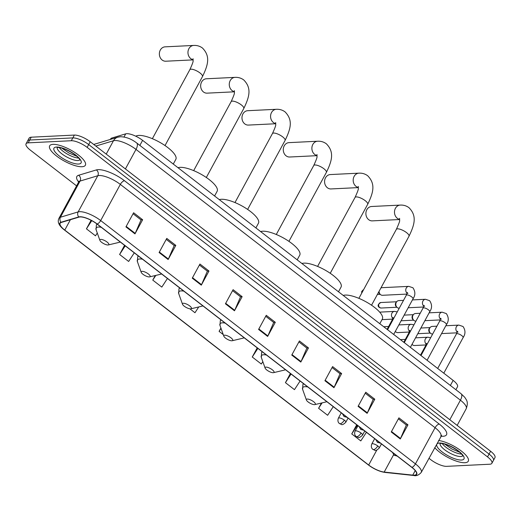 <?xml version="1.0" encoding="UTF-8"?>
<svg xmlns="http://www.w3.org/2000/svg" width="521" height="521" viewBox="0 0 521 521"><rect width="100%" height="100%" fill="white"/><g stroke="black" fill="none" stroke-linecap="round" stroke-linejoin="round"><path stroke-width="0.78" d="M110.4 139.407L110.726 138.801A12.699 3.986 28.5 0 1 111.8 138.032L125.704 133.851A12.699 3.986 28.5 0 1 126.746 133.689A12.699 3.986 28.5 0 1 142.604 140.344L453.133 380.395A12.699 3.986 28.5 0 1 457.484 386.79L455.895 389.721M428.933 458.259L430.782 459.691A12.699 3.986 -151.5 0 0 446.64 466.347L489.766 464.224A12.699 3.986 -151.5 0 0 491.883 463.293L494.95 457.64A12.699 3.986 -151.5 0 0 490.6 451.251L90.218 141.738A12.699 3.986 -151.5 0 0 74.36 135.076L31.234 137.199A12.699 3.986 -151.5 0 0 29.117 138.13L27.587 140.957A12.699 3.986 -151.5 0 1 29.697 140.025A12.699 3.986 -151.5 0 0 27.587 140.957L26.05 143.783A12.699 3.986 -151.5 0 0 30.4 150.178L76.58 185.873M491.883 463.293A12.699 3.986 -151.5 0 0 487.532 456.897L87.15 147.384A12.699 3.986 -151.5 0 0 71.292 140.729L72.829 137.902L29.697 140.025L72.829 137.902A12.699 3.986 -151.5 0 1 88.681 144.558A12.699 3.986 -151.5 0 0 72.829 137.902L74.36 135.076M487.532 456.897L489.063 454.071L88.681 144.558L489.063 454.071A12.699 3.986 -151.5 0 1 493.413 460.466A12.699 3.986 -151.5 0 0 489.063 454.071L490.6 451.251M53.044 144.356A20.319 6.382 -151.5 0 0 49.658 145.847A20.319 6.382 -151.5 0 0 60.345 158.703A20.319 6.382 -151.5 0 0 81.992 166.727A20.319 6.382 -151.5 0 0 85.372 165.235A20.319 6.382 -151.5 0 0 74.692 152.379A20.319 6.382 -151.5 0 0 53.044 144.356A20.319 6.382 -151.5 0 0 49.658 145.847A20.319 6.382 -151.5 0 0 60.345 158.703A20.319 6.382 -151.5 0 0 81.992 166.727A20.319 6.382 -151.5 0 0 85.372 165.235A20.319 6.382 -151.5 0 0 74.692 152.379A20.319 6.382 -151.5 0 0 53.044 144.356M434.703 447.624A20.319 6.382 -151.5 0 0 464.888 462.72A20.319 6.382 -151.5 0 0 468.268 461.228A20.319 6.382 -151.5 0 0 459.32 449.538A20.319 6.382 -151.5 0 0 438.578 440.486A20.319 6.382 -151.5 0 1 459.32 449.538A20.319 6.382 -151.5 0 1 468.268 461.228A20.319 6.382 -151.5 0 1 464.888 462.72A20.319 6.382 -151.5 0 1 434.703 447.624M80.117 216.938A13.546 4.253 28.5 0 1 97.03 224.043L411.792 467.363A13.546 4.253 28.5 0 1 416.429 474.182A13.546 4.253 28.5 0 1 412.762 475.126L384.192 472.072A13.546 4.253 28.5 0 1 368.686 465.025L64.773 230.087A13.546 4.253 28.5 0 1 60.13 223.268A13.546 4.253 28.5 0 1 61.276 222.447L79.003 217.114A13.546 4.253 28.5 0 1 80.117 216.938M79.876 216.756A13.885 4.357 -151.5 0 0 78.736 216.931L61.003 222.265A13.885 4.357 -151.5 0 0 64.591 230.093L368.503 465.032A13.885 4.357 -151.5 0 0 384.394 472.26L412.971 475.315A13.885 4.357 -151.5 0 0 411.968 467.357L97.212 224.03A13.885 4.357 -151.5 0 0 79.876 216.756M398.383 418.838L406.354 424.999L400.525 438.487A3.387 1.472 127.7 0 1 400.291 438.982L407.963 424.849L398.917 417.855L391.245 431.987L400.291 438.982M406.269 424.934L407.963 424.849M365.221 393.199L373.192 399.36L367.364 412.853A3.387 1.472 127.7 0 1 367.123 413.342L374.794 399.21L365.749 392.222L358.083 406.347L367.123 413.342M373.108 399.294L374.794 399.21M332.053 367.559L340.031 373.726L334.202 387.214A3.387 1.472 127.7 0 1 333.961 387.702L341.633 373.577L332.587 366.582L324.915 380.714L333.961 387.702M339.946 373.661L341.633 373.577M298.891 341.926L306.862 348.087L301.034 361.574A3.387 1.472 127.7 0 1 300.799 362.069L308.465 347.937L299.425 340.949L291.753 355.075L300.799 362.069M306.778 348.021L308.465 347.937M133.07 213.74L141.041 219.901L135.213 233.388A3.387 1.472 127.7 0 1 134.978 233.877L142.643 219.751L133.604 212.757L125.932 226.889L134.978 233.877M140.957 219.836L142.643 219.751M166.232 239.373L174.209 245.534L168.381 259.028A3.387 1.472 127.7 0 1 168.14 259.517L175.811 245.391L166.766 238.397L159.094 252.522L168.14 259.517M174.125 245.469L175.811 245.391M199.4 265.013L207.371 271.174L201.542 284.668A3.387 1.472 127.7 0 1 201.301 285.156L208.973 271.024L199.927 264.036L192.262 278.162L201.301 285.156M207.286 271.109L208.973 271.024M232.561 290.646L240.533 296.814L234.704 310.301A3.387 1.472 127.7 0 1 234.47 310.79L242.141 296.664L233.095 289.669L225.424 303.802L234.47 310.79M240.448 296.749L242.141 296.664M265.73 316.286L273.701 322.447L267.872 335.941A3.387 1.472 127.7 0 1 267.631 336.429L275.303 322.304L266.257 315.309L258.585 329.435L267.631 336.429M273.616 322.382L275.303 322.304M71.292 140.729L28.167 142.852A12.699 3.986 -151.5 0 0 26.05 143.783M290.386 373.511L285.423 382.655L294.463 389.643L300.096 381.02M321.444 403.026L318.585 408.288L327.631 415.283L333.258 406.66M356.709 424.784L351.747 433.928L360.793 440.922L366.426 432.293M189.898 308.81L194.971 312.73L198.748 306.947M155.238 275.544L152.764 280.103L161.81 287.097L167.436 278.468M124.565 245.326L119.602 254.469L128.641 261.457L134.275 252.835M91.077 220.279L86.434 228.83L95.48 235.818L97.29 233.05M257.218 347.878L252.255 357.015L261.301 364.01L262.825 361.672M220.911 328.028L219.094 331.376L223.255 334.599M219.094 331.376L221.041 328.393M152.764 280.103L155.831 275.401M119.602 254.469L125.229 245.84M86.434 228.83L91.774 220.65M252.255 357.015L257.888 348.393M285.423 382.655L291.05 374.026M318.585 408.288L322.121 402.87M351.747 433.928L357.38 425.305M193.161 59.726A7.196 6.07 -92.8 0 1 190.777 58.632A7.196 6.07 -92.8 0 1 188.153 50.7A7.196 6.07 -92.8 0 1 193.682 45.438L165.079 46.844A7.196 6.07 87.2 0 0 159.556 52.107A7.196 6.07 87.2 0 0 162.174 60.039A7.196 6.07 87.2 0 0 165.789 61.218L193.154 59.876M107.984 244.987A5.08 1.596 -151.5 0 0 108.329 244.942A5.08 1.596 -151.5 0 0 106.831 241.868A5.08 1.596 -151.5 0 0 100.748 239.393A5.08 1.596 -151.5 0 0 99.902 240.37A5.08 1.596 -151.5 0 0 103.295 243.424A5.08 1.596 -151.5 0 0 107.984 244.987M173.278 164.063L175.838 159.348A23.282 7.314 -151.5 0 0 163.594 144.617A23.282 7.314 -151.5 0 0 138.794 135.421A23.282 7.314 -151.5 0 0 135.792 136.209M234.463 91.657A7.196 6.07 -92.8 0 1 232.079 90.563A7.196 6.07 -92.8 0 1 229.461 82.631A7.196 6.07 -92.8 0 1 234.984 77.368L206.388 78.775A7.196 6.07 87.2 0 0 200.859 84.037A7.196 6.07 87.2 0 0 203.477 91.97A7.196 6.07 87.2 0 0 207.091 93.148L234.463 91.807M149.286 276.918A5.08 1.596 -151.5 0 0 149.631 276.872A5.08 1.596 -151.5 0 0 148.133 273.792A5.08 1.596 -151.5 0 0 142.051 271.324A5.08 1.596 -151.5 0 0 141.204 272.301A5.08 1.596 -151.5 0 0 144.597 275.355A5.08 1.596 -151.5 0 0 149.286 276.918M214.587 195.994L217.14 191.279A23.282 7.314 -151.5 0 0 204.896 176.547A23.282 7.314 -151.5 0 0 180.097 167.352A23.282 7.314 -151.5 0 0 178 167.71M275.772 123.588A7.196 6.07 -92.8 0 1 273.382 122.494A7.196 6.07 -92.8 0 1 270.764 114.561A7.196 6.07 -92.8 0 1 276.293 109.299L247.69 110.706A7.196 6.07 87.2 0 0 242.167 115.968A7.196 6.07 87.2 0 0 244.785 123.9A7.196 6.07 87.2 0 0 248.4 125.079L275.765 123.737M190.588 308.849A5.08 1.596 -151.5 0 0 190.933 308.803A5.08 1.596 -151.5 0 0 189.436 305.723A5.08 1.596 -151.5 0 0 183.353 303.255A5.08 1.596 -151.5 0 0 182.506 304.231A5.08 1.596 -151.5 0 0 185.906 307.286A5.08 1.596 -151.5 0 0 190.588 308.849M255.889 227.918L258.449 223.209A23.282 7.314 -151.5 0 0 246.205 208.478A23.282 7.314 -151.5 0 0 221.405 199.282A23.282 7.314 -151.5 0 0 219.308 199.641M317.074 155.519A7.196 6.07 -92.8 0 1 314.691 154.424A7.196 6.07 -92.8 0 1 312.072 146.492A7.196 6.07 -92.8 0 1 317.595 141.23L288.992 142.637A7.196 6.07 87.2 0 0 283.47 147.899A7.196 6.07 87.2 0 0 286.088 155.825A7.196 6.07 87.2 0 0 289.702 157.01L317.068 155.668M231.897 340.78A5.08 1.596 -151.5 0 0 232.242 340.734A5.08 1.596 -151.5 0 0 230.744 337.654A5.08 1.596 -151.5 0 0 224.662 335.185A5.08 1.596 -151.5 0 0 223.815 336.162A5.08 1.596 -151.5 0 0 227.208 339.21A5.08 1.596 -151.5 0 0 231.897 340.78M297.191 259.849L299.751 255.14A23.282 7.314 -151.5 0 0 287.507 240.409A23.282 7.314 -151.5 0 0 262.708 231.213A23.282 7.314 -151.5 0 0 260.611 231.571M358.376 187.449A7.196 6.07 -92.8 0 1 355.993 186.349A7.196 6.07 -92.8 0 1 353.375 178.423A7.196 6.07 -92.8 0 1 358.897 173.161L330.301 174.568A7.196 6.07 87.2 0 0 324.772 179.83A7.196 6.07 87.2 0 0 327.39 187.755A7.196 6.07 87.2 0 0 331.004 188.941L358.376 187.593M273.199 372.71A5.08 1.596 -151.5 0 0 273.545 372.665A5.08 1.596 -151.5 0 0 272.047 369.584A5.08 1.596 -151.5 0 0 265.964 367.116A5.08 1.596 -151.5 0 0 265.117 368.093A5.08 1.596 -151.5 0 0 268.51 371.141A5.08 1.596 -151.5 0 0 273.199 372.71M338.5 291.78L341.053 287.071A23.282 7.314 -151.5 0 0 328.816 272.34A23.282 7.314 -151.5 0 0 304.01 263.144A23.282 7.314 -151.5 0 0 301.913 263.502M399.685 219.38A7.196 6.07 -92.8 0 1 397.295 218.279A7.196 6.07 -92.8 0 1 394.677 210.354A7.196 6.07 -92.8 0 1 400.206 205.092L371.603 206.498A7.196 6.07 87.2 0 0 366.081 211.76A7.196 6.07 87.2 0 0 368.699 219.686A7.196 6.07 87.2 0 0 372.313 220.871L399.679 219.523M314.508 404.641A5.08 1.596 -151.5 0 0 314.847 404.596A5.08 1.596 -151.5 0 0 313.355 401.515A5.08 1.596 -151.5 0 0 307.266 399.047A5.08 1.596 -151.5 0 0 306.42 400.017A5.08 1.596 -151.5 0 0 309.819 403.072A5.08 1.596 -151.5 0 0 314.508 404.641M379.802 323.71L382.362 319.002A23.282 7.314 -151.5 0 0 370.118 304.271A23.282 7.314 -151.5 0 0 345.319 295.075A23.282 7.314 -151.5 0 0 343.222 295.433M406.849 294.091L382.505 295.29A3.81 3.217 -92.8 0 1 380.59 294.665A3.81 3.217 -92.8 0 1 380.356 294.463A3.81 3.217 -92.8 0 1 379.106 291.285M379.711 293.844A2.755 2.318 -92.8 0 1 379.542 293.701A2.755 2.318 -92.8 0 1 378.682 292.066M380.851 288.067A3.81 3.217 -92.8 0 1 382.127 287.677L408.777 286.368L412.932 287.768C415.458 291.539 415.484 295.231 413.016 298.833A3.81 1.198 -151.5 0 0 411.877 297.048A3.81 1.198 -151.5 0 0 406.953 294.919A3.81 1.198 -151.5 0 0 406.321 295.199L407.259 292.476L407.858 293.453M399.262 308.198L399.21 308.204A3.81 3.217 -92.8 0 1 397.295 307.572A3.81 3.217 -92.8 0 1 397.061 307.377A3.81 3.217 -92.8 0 1 396.305 302.297A3.81 3.217 -92.8 0 1 396.774 301.626A3.81 3.217 -92.8 0 1 398.832 300.591L403.521 300.363M396.409 306.758A2.755 2.318 -92.8 0 1 396.24 306.615A2.755 2.318 -92.8 0 1 395.7 302.948A2.755 2.318 -92.8 0 1 396.038 302.46L396.774 301.626M415.966 321.112L415.908 321.112A3.81 3.217 -92.8 0 1 414 320.487A3.81 3.217 -92.8 0 1 413.765 320.285A3.81 3.217 -92.8 0 1 413.01 315.212A3.81 3.217 -92.8 0 1 413.479 314.534A3.81 3.217 -92.8 0 1 415.537 313.505L420.219 313.271M413.114 319.673A2.755 2.318 -92.8 0 1 412.945 319.529A2.755 2.318 -92.8 0 1 412.404 315.863A2.755 2.318 -92.8 0 1 412.743 315.374L413.479 314.534M432.671 334.02L432.612 334.026A3.81 3.217 -92.8 0 1 430.698 333.401A3.81 3.217 -92.8 0 1 430.463 333.199A3.81 3.217 -92.8 0 1 429.714 328.119A3.81 3.217 -92.8 0 1 430.183 327.449A3.81 3.217 -92.8 0 1 432.241 326.413L436.924 326.185M429.818 332.58A2.755 2.318 -92.8 0 1 429.649 332.437A2.755 2.318 -92.8 0 1 429.102 328.771A2.755 2.318 -92.8 0 1 429.441 328.282L430.183 327.449M379.829 312.281A3.81 3.217 -92.8 0 1 380.74 312.079L394.495 311.402L397.256 311.897M409.265 332.04L397.816 332.6A3.81 3.217 -92.8 0 1 395.667 331.773A3.81 3.217 -92.8 0 1 395.328 331.408M425.97 344.948L414.521 345.514A3.81 3.217 -92.8 0 1 412.372 344.687A3.81 3.217 -92.8 0 1 412.033 344.322M123.998 136.997L125.704 133.851M139.856 145.411L142.604 140.344M111.181 139.172L111.8 138.032M450.385 385.462L453.133 380.395M449.812 419.718L460.414 400.187A8.466 3.686 -52.3 0 0 461.052 393.707L464.797 397.341C466.38 400.102 468.711 401.684 466.217 408.711A16.933 5.314 -151.5 0 0 460.414 400.187L136.007 149.403A16.933 5.314 -151.5 0 0 114.867 140.527A16.933 5.314 -151.5 0 0 113.474 140.748L106.219 154.105M125.405 168.934L136.007 149.403A8.466 3.686 -52.3 0 0 136.645 142.93L461.052 393.707M31.234 137.199L28.167 142.852M90.218 141.738L87.15 147.384M93.728 144.447L117.766 137.192A8.466 7.672 73.3 0 0 113.474 140.748L95.805 146.056M94.47 144.193A8.466 7.672 73.3 0 0 93.741 144.46M78.651 182.063A21.166 6.643 28.5 0 1 78.619 175.258L96.346 169.931A21.166 6.643 28.5 0 1 124.512 180.748L439.268 424.074A4.233 1.843 -52.3 0 0 435.081 427.715L120.325 184.395A16.933 5.314 -151.5 0 0 99.185 175.518A16.933 5.314 -151.5 0 0 97.792 175.733L80.065 181.067A16.933 5.314 -151.5 0 0 78.632 182.09L78.866 181.047L79.088 181.555M439.268 424.074A21.166 6.643 28.5 0 1 442.993 436.285A21.166 6.643 28.5 0 1 440.903 436.214M440.883 436.24A16.933 5.314 -151.5 0 0 435.081 427.715L415.445 463.885A16.933 5.314 28.5 0 1 421.248 472.41L441.632 435.478L440.87 435.589M64.591 230.093A4.233 1.843 -52.3 0 1 64.48 230.022C58.932 225.795 57.102 221.868 58.997 218.26A16.933 5.314 28.5 0 1 60.423 217.231L78.157 211.904A16.933 5.314 28.5 0 1 79.55 211.682A16.933 5.314 28.5 0 1 100.683 220.559A4.233 1.843 127.7 0 1 97.212 224.03M78.736 216.931A4.233 3.836 73.3 0 1 78.157 211.904L97.792 175.733A4.233 3.836 -106.7 0 0 96.346 169.931M384.394 472.26A4.233 3.198 96.1 0 0 385.065 472.43L413.641 475.484C416.272 476.201 418.812 475.178 421.248 472.41M78.619 175.258A4.233 3.836 -106.7 0 1 80.065 181.067L60.423 217.231A4.233 3.836 73.3 0 0 61.003 222.265M412.971 475.315A4.233 3.198 96.1 0 0 413.641 475.484M411.968 467.357A4.233 1.843 -52.3 0 0 415.445 463.885L100.683 220.559L120.325 184.395A4.233 1.843 -52.3 0 1 124.512 180.748M368.686 465.025L376.8 450.085M384.192 472.072L393.602 454.742M412.762 475.126L415.224 470.6M64.773 230.087L70.413 219.699M267.872 335.941L258.846 328.959M234.704 310.301L225.684 303.326M201.542 284.668L192.516 277.686M168.381 259.028L159.354 252.053M135.213 233.388L126.186 226.414M301.034 361.574L292.007 354.599M334.202 387.214L325.176 380.239M367.364 412.853L358.337 405.872M400.525 438.487L391.505 431.512M57.219 147.528A12.901 4.051 -151.5 0 0 64.487 155.662A12.901 4.051 -151.5 0 0 77.857 160.527A12.901 4.051 -151.5 0 0 79.843 159.81M59.322 147.541A12.901 4.051 -151.5 0 0 78.691 158.058M78.515 164.043A15.441 4.852 -151.5 0 0 75.799 155.134A15.441 4.852 -151.5 0 0 56.522 147.039A15.441 4.852 -151.5 0 0 59.238 155.948A15.441 4.852 -151.5 0 0 78.515 164.043M193.063 58.704L193.083 60.781C193.402 61.289 192.314 64.265 189.826 69.716A7.196 2.26 28.5 0 1 191.025 69.189A7.196 2.26 28.5 0 1 200.005 72.96A7.196 2.26 28.5 0 1 202.474 76.58L165.02 145.567M108.329 244.942L119.322 242.33A14.002 4.396 -151.5 0 0 120.214 241.965M101.256 227.306A14.002 4.396 -151.5 0 0 98.436 227.045A14.002 4.396 -151.5 0 0 96.098 229.722L96.365 224.981A15.239 4.787 -151.5 0 1 97.251 224.212M234.372 90.628L234.385 92.712C234.704 93.213 233.616 96.196 231.129 101.647A7.196 2.26 28.5 0 1 232.327 101.12A7.196 2.26 28.5 0 1 241.308 104.89A7.196 2.26 28.5 0 1 243.776 108.511L206.323 177.492M149.631 276.872L160.624 274.261A14.002 4.396 -151.5 0 0 161.517 273.896M142.559 259.237A14.002 4.396 -151.5 0 0 139.739 258.976A14.002 4.396 -151.5 0 0 137.407 261.653L137.674 256.912A15.239 4.787 -151.5 0 1 138.553 256.143M275.674 122.559L275.694 124.643C276.013 125.144 274.925 128.127 272.431 133.578A7.196 2.26 28.5 0 1 273.629 133.05A7.196 2.26 28.5 0 1 282.616 136.821A7.196 2.26 28.5 0 1 285.078 140.442L247.625 209.422M190.933 308.803L201.933 306.192A14.002 4.396 -151.5 0 0 202.825 305.827M183.867 291.167A14.002 4.396 -151.5 0 0 181.041 290.9A14.002 4.396 -151.5 0 0 178.71 293.584L178.977 288.842A15.239 4.787 -151.5 0 1 179.856 288.074M316.976 154.49L316.996 156.574C317.315 157.075 316.227 160.058 313.74 165.509A7.196 2.26 28.5 0 1 314.938 164.975A7.196 2.26 28.5 0 1 323.919 168.752A7.196 2.26 28.5 0 1 326.387 172.373L288.934 241.353M232.242 340.734L243.235 338.122A14.002 4.396 -151.5 0 0 244.128 337.751M225.17 323.098A14.002 4.396 -151.5 0 0 222.35 322.831A14.002 4.396 -151.5 0 0 220.012 325.514L220.285 320.773A15.239 4.787 -151.5 0 1 221.165 320.005M358.285 186.42L358.298 188.498C358.617 189.006 357.53 191.989 355.042 197.439A7.196 2.26 28.5 0 1 356.24 196.905A7.196 2.26 28.5 0 1 365.228 200.683A7.196 2.26 28.5 0 1 367.689 204.304L330.236 273.284M273.545 372.665L284.538 370.053A14.002 4.396 -151.5 0 0 285.43 369.682M266.472 355.029A14.002 4.396 -151.5 0 0 263.652 354.762A14.002 4.396 -151.5 0 0 261.321 357.445L261.588 352.704A15.239 4.787 -151.5 0 1 262.467 351.929M399.587 218.351L399.607 220.429C399.926 220.937 398.839 223.913 396.344 229.364A7.196 2.26 28.5 0 1 397.543 228.836A7.196 2.26 28.5 0 1 406.53 232.613A7.196 2.26 28.5 0 1 408.998 236.234L371.538 305.215M314.847 404.596L325.846 401.984A14.002 4.396 -151.5 0 0 326.739 401.613M307.781 386.96A14.002 4.396 -151.5 0 0 304.954 386.693A14.002 4.396 -151.5 0 0 302.623 389.376L302.89 384.635A15.239 4.787 -151.5 0 1 303.769 383.86M440.121 443.521A12.901 4.051 -151.5 0 0 447.383 451.661A12.901 4.051 -151.5 0 0 460.753 456.52A12.901 4.051 -151.5 0 0 462.739 455.803M442.218 443.534A12.901 4.051 -151.5 0 0 461.586 454.052M461.411 460.036A15.441 4.852 -151.5 0 0 458.695 451.127A15.441 4.852 -151.5 0 0 439.418 443.032A15.441 4.852 -151.5 0 0 442.134 451.941A15.441 4.852 -151.5 0 0 461.411 460.036M345.775 416.331A4.233 1.843 127.7 0 1 344.694 416.683A4.233 1.843 -52.3 0 1 344.023 416.5L342.421 413.739M361.991 292.646A2.755 2.318 -92.8 0 1 363.56 289.748M407.135 293.264A3.81 3.217 -92.8 0 1 407.07 293.212A3.81 3.217 -92.8 0 1 405.879 289.038A3.81 3.217 -92.8 0 1 408.777 286.368M362.479 429.245A4.233 1.843 127.7 0 1 361.398 429.591A4.233 1.843 -52.3 0 1 360.727 429.408L359.125 426.653M379.75 307.579A2.755 2.318 -92.8 0 1 378.747 304.544A2.755 2.318 -92.8 0 1 380.864 302.532C377.823 304.29 377.308 305.931 379.314 307.462A2.755 1.198 -52.3 0 0 379.75 307.579A2.755 2.318 -92.8 0 0 381.131 308.028L396.93 307.253M410.385 347.357L429.721 311.747A3.81 1.198 -151.5 0 0 428.581 309.956A3.81 1.198 -151.5 0 0 423.658 307.826A3.81 1.198 -151.5 0 0 423.026 308.106L423.964 305.384L424.563 306.368M423.833 306.179A3.81 3.217 -92.8 0 1 423.775 306.127A3.81 3.217 -92.8 0 1 422.583 301.952A3.81 3.217 -92.8 0 1 425.481 299.282L429.63 300.682C432.156 304.453 432.189 308.139 429.721 311.747M379.184 442.16A4.233 1.843 127.7 0 1 378.103 442.505A4.233 1.843 -52.3 0 1 377.432 442.322L375.83 439.568M427.09 360.265L446.425 324.655A3.81 1.198 -151.5 0 0 445.286 322.87A3.81 1.198 -151.5 0 0 440.362 320.741A3.81 1.198 -151.5 0 0 439.724 321.021L440.668 318.298L441.267 319.282M440.538 319.093A3.81 3.217 -92.8 0 1 440.479 319.041A3.81 3.217 -92.8 0 1 439.288 314.866A3.81 3.217 -92.8 0 1 442.186 312.19L446.334 313.59C448.861 317.367 448.894 321.053 446.425 324.655M395.888 455.067A4.233 1.843 127.7 0 1 394.807 455.419A4.233 1.843 -52.3 0 1 394.137 455.237L392.528 452.475M443.794 373.179L463.123 337.569A3.81 1.198 -151.5 0 0 461.99 335.785A3.81 1.198 -151.5 0 0 457.067 333.655A3.81 1.198 -151.5 0 0 456.429 333.935L457.373 331.213L457.966 332.19M457.243 332.001A3.81 3.217 -92.8 0 1 457.184 331.949A3.81 3.217 -92.8 0 1 455.986 327.774A3.81 3.217 -92.8 0 1 458.884 325.104L463.039 326.504C465.566 330.275 465.592 333.968 463.123 337.569M344.342 420.128A4.233 1.329 -151.5 0 0 339.06 417.907A4.233 1.329 -151.5 0 0 338.35 418.22C337.536 420.551 337.914 422.342 339.484 423.586A4.233 1.843 -52.3 0 0 340.154 423.768A4.233 1.843 127.7 0 0 344.342 420.128A4.233 1.329 -151.5 0 1 345.794 422.257C341.379 426.478 341.496 423.892 339.484 423.586M392.88 319.953A3.81 1.198 -151.5 0 0 392.671 319.953A3.81 1.198 -151.5 0 0 392.039 320.233L392.977 317.51L393.576 318.487M392.847 318.298A3.81 3.217 -92.8 0 1 392.788 318.246A3.81 3.217 -92.8 0 1 391.968 313.108A3.81 3.217 -92.8 0 1 394.495 311.402M361.046 433.036A4.233 1.329 -151.5 0 0 355.758 430.821A4.233 1.329 -151.5 0 0 355.055 431.127C354.241 433.465 354.612 435.256 356.188 436.5A4.233 1.843 -52.3 0 0 356.859 436.683A4.233 1.843 127.7 0 0 361.046 433.036A4.233 1.329 -151.5 0 1 362.499 435.172C358.083 439.392 358.194 436.806 356.188 436.5M409.584 332.86A3.81 1.198 -151.5 0 0 409.376 332.86A3.81 1.198 -151.5 0 0 408.738 333.14L409.682 330.418L410.281 331.402M409.552 331.213A3.81 3.217 -92.8 0 1 409.493 331.161A3.81 3.217 -92.8 0 1 408.672 326.022A3.81 3.217 -92.8 0 1 411.199 324.316L413.954 324.811M377.751 445.95A4.233 1.329 -151.5 0 0 372.463 443.729A4.233 1.329 -151.5 0 0 371.76 444.042C370.939 446.38 371.317 448.164 372.886 449.415A4.233 1.843 -52.3 0 0 373.564 449.597A4.233 1.843 127.7 0 0 377.751 445.95A4.233 1.329 -151.5 0 1 379.197 448.08C374.781 452.3 374.899 449.714 372.886 449.415M426.289 345.775A3.81 1.198 -151.5 0 0 426.08 345.775A3.81 1.198 -151.5 0 0 425.442 346.055L426.386 343.332L426.979 344.309M426.256 344.12A3.81 3.217 -92.8 0 1 426.198 344.068A3.81 3.217 -92.8 0 1 425.377 338.93A3.81 3.217 -92.8 0 1 427.897 337.224L430.659 337.725M117.766 137.192L120.481 136.73C126.147 136.919 131.533 138.983 136.645 142.93M466.217 408.711L457.158 425.397M64.48 230.022L368.393 464.96C373.954 469.089 379.516 471.577 385.065 472.43M58.997 218.26L78.632 182.09M57.33 147.267L57.043 147.58L57.792 147.456C61.615 147.423 67.02 149.605 74.008 154.008C80.416 158.801 79.902 160.24 79.895 159.993L80.006 159.576M61.706 148.042L69.032 153.044L76.971 156.326M202.474 76.58C208.27 64.624 210.458 56.19 202.467 48.03C199.888 46.122 196.958 45.262 193.682 45.438M120.292 242.024L119.322 242.33M96.926 223.958L96.365 224.981M99.902 240.37L96.098 229.722M152.366 138.697L189.826 69.716M243.776 108.511C249.572 96.554 251.76 88.121 243.769 79.96C241.19 78.052 238.266 77.193 234.984 77.368M161.595 273.955L160.624 274.261M138.228 255.889L137.674 256.912M141.204 272.301L137.407 261.653M193.675 170.627L231.129 101.647M285.078 140.442C290.881 128.485 293.069 120.051 285.072 111.891C282.499 109.983 279.569 109.117 276.293 109.299M202.903 305.886L201.933 306.192M179.53 287.82L178.977 288.842M182.506 304.231L178.71 293.584M234.978 202.558L272.431 133.578M326.387 172.373C332.183 160.416 334.371 151.982 326.38 143.822C323.801 141.914 320.877 141.048 317.595 141.23M244.206 337.816L243.235 338.122M220.839 319.751L220.285 320.773M223.815 336.162L220.012 325.514M276.286 234.489L313.74 165.509M367.689 204.304C373.485 192.347 375.674 183.913 367.683 175.753C365.104 173.845 362.18 172.979 358.897 173.161M285.515 369.747L284.538 370.053M262.141 351.682L261.588 352.704M265.117 368.093L261.321 357.445M317.589 266.42L355.042 197.439M408.998 236.234C414.794 224.277 416.982 215.844 408.985 207.684C406.413 205.775 403.482 204.909 400.206 205.092M326.817 401.678L325.846 401.984M303.443 383.612L302.89 384.635M306.42 400.017L302.623 389.376M358.891 298.351L396.344 229.364M440.225 443.26L439.939 443.579L440.688 443.449C444.511 443.417 449.916 445.598 456.904 450.001C463.312 454.794 462.798 456.233 462.791 455.986L462.902 455.575M444.602 444.035L451.928 449.037L459.867 452.326M363.58 289.715L361.691 291.473L361.678 293.219M393.681 334.443L413.016 298.833M379.542 293.701L380.356 294.463M377.367 294.482L380.226 294.339M387.578 329.721L406.321 295.199M347.097 417.354L344.023 416.5M423.553 307.006L408.171 307.761M396.24 306.615L397.061 307.377M404.276 342.636L423.026 308.106M363.801 430.268L360.727 429.408M425.481 299.282L412.424 299.92M380.864 302.532L396.657 301.757M381.131 308.028L379.314 307.462M440.252 319.914L424.875 320.675M412.945 319.529L413.765 320.285M401.098 320.78L413.628 320.168M420.981 355.543L439.724 321.021M380.506 443.176L377.432 442.322M442.186 312.19L429.128 312.834M404.172 315.12L413.361 314.671M456.956 332.828L441.574 333.583M429.649 332.437L430.463 333.199M417.803 333.694L430.333 333.075M437.686 368.458L456.429 333.935M397.204 456.09L394.137 455.237M458.884 325.104L445.833 325.749M420.877 328.035L430.066 327.579M392.567 319.126L382.01 319.647M348.054 418.096L345.794 422.257M387.09 329.344L392.039 320.233M341.268 412.847L338.35 418.22M395.315 331.441L395.667 331.773M395.192 331.669L395.537 331.656M364.759 431.004L362.499 435.172M403.795 342.258L408.738 333.14M411.199 324.316L398.852 324.922M383.703 326.726L388.646 326.485M357.973 425.761L355.055 431.127M412.013 344.355L412.372 344.687M411.89 344.583L412.241 344.563M381.457 443.918L379.197 448.08M420.493 355.166L425.442 346.055M427.897 337.224L415.556 337.829M400.402 339.633L405.345 339.392M374.677 438.675L371.76 444.042"/></g></svg>
